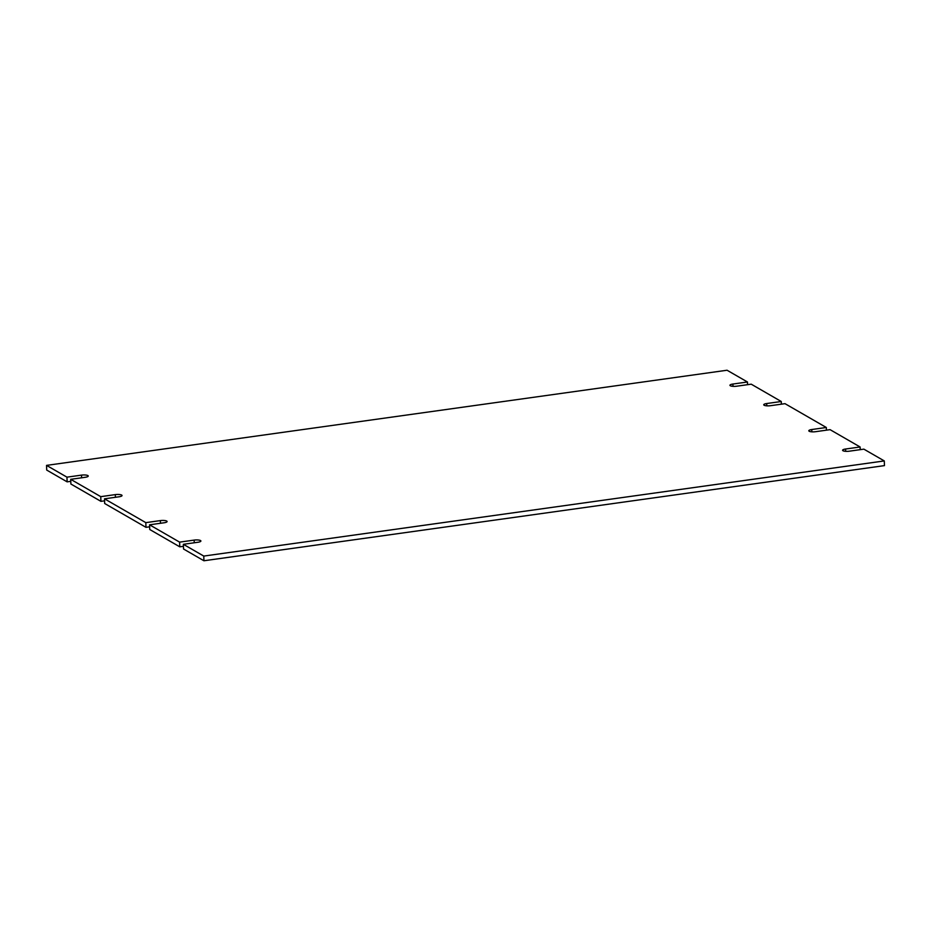 <?xml version="1.0" encoding="UTF-8"?>
<svg xmlns="http://www.w3.org/2000/svg" width="931" height="931" viewBox="0 0 931 931"><rect width="100%" height="100%" fill="white"/><g stroke="black" fill="none" stroke-linecap="round" stroke-linejoin="round"><path stroke-width="1.4" d="M860.209 449.661L860.116 446.985L845.569 449.021A4.853 1.245 178 0 0 842.59 450.267A4.853 1.245 178 0 0 849.328 451.186L863.875 449.149L884.287 460.926L884.45 465.616L203.936 560.765L183.523 548.999L183.36 544.298L197.919 542.261A4.853 1.245 178 0 0 200.898 541.016A4.853 1.245 178 0 0 194.16 540.096L179.613 542.133L149.565 524.805L164.124 522.768A4.853 1.245 178 0 0 167.103 521.523A4.853 1.245 178 0 0 160.365 520.604L145.818 522.64L104.516 498.818L119.063 496.782A4.853 1.245 178 0 0 122.042 495.525A4.853 1.245 178 0 0 115.304 494.617L100.757 496.654L70.721 479.325L85.268 477.289A4.853 1.245 178 0 0 88.247 476.032A4.853 1.245 178 0 0 81.509 475.124L66.962 477.161L46.55 465.384L727.064 370.235L747.477 382.001L732.918 384.038L733 386.33M183.43 546.311L179.776 546.823L149.74 529.495L149.565 524.805M149.647 526.818L145.981 527.33L104.679 503.508L104.516 498.818M104.586 500.831L100.92 501.344L70.884 484.015L70.721 479.325M70.791 481.339L67.125 481.851L46.713 470.074L46.55 465.384M860.116 446.985L830.08 429.656L815.533 431.693A4.853 1.245 178 0 1 808.795 430.774A4.853 1.245 178 0 1 811.774 429.528L811.855 431.821M826.414 430.169L826.321 427.492L811.774 429.528M781.353 404.182L781.26 401.505L766.713 403.53A4.853 1.245 178 0 0 763.734 404.787A4.853 1.245 178 0 0 770.472 405.695L785.019 403.67L826.321 427.492M732.918 384.038A4.853 1.245 178 0 0 729.939 385.294A4.853 1.245 178 0 0 736.677 386.202L751.224 384.177L781.26 401.505M747.57 384.689L747.477 382.001M67.125 481.851L66.962 477.161M100.92 501.344L100.757 496.654M145.981 527.33L145.818 522.64M179.776 546.823L179.613 542.133M203.936 560.765L203.773 556.075L183.36 544.298M884.287 460.926L203.773 556.075M766.713 403.53L766.795 405.823M81.602 477.801L81.509 475.124M115.397 497.294L115.304 494.617M160.458 523.28L160.365 520.604M194.253 542.773L194.16 540.096M845.569 449.021L845.651 451.314"/></g></svg>
